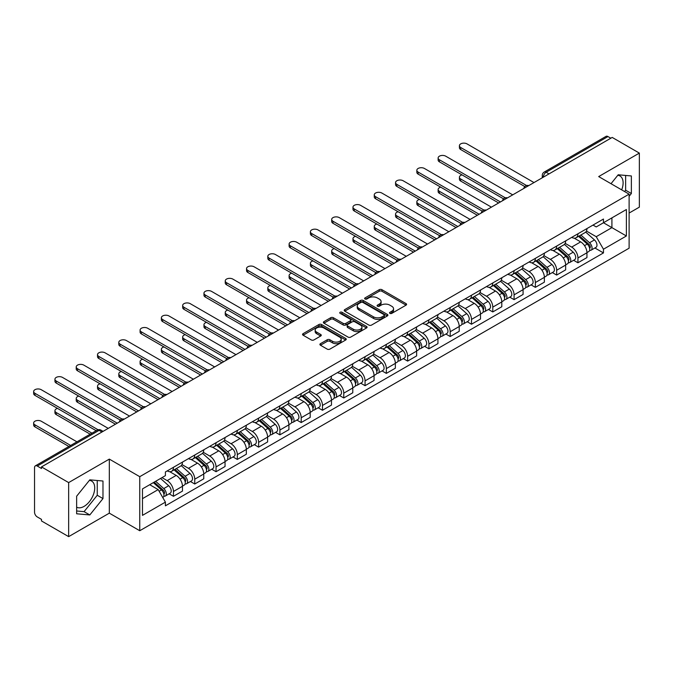 <?xml version="1.0" encoding="UTF-8"?>
<svg xmlns="http://www.w3.org/2000/svg" width="673" height="673" viewBox="0 0 673 673"><rect width="100%" height="100%" fill="white"/><g stroke="black" fill="none" stroke-linecap="round" stroke-linejoin="round"><path stroke-width="1.01" d="M389.928 313.374A1.329 0.766 0 0 0 391.804 313.374L406.038 305.155A1.893 1.094 0 0 0 406.593 304.389A1.893 1.094 0 0 0 406.038 303.616L381.928 289.693A1.893 1.094 0 0 0 379.252 289.693L365.018 297.912A1.329 0.766 0 0 0 364.631 298.45A1.329 0.766 0 0 0 365.018 298.989A1.329 0.766 0 0 0 366.894 298.989L368.737 297.929A6.065 3.5 0 0 1 377.309 297.929L379.32 299.09A6.065 3.5 0 0 1 381.095 301.563A6.065 3.5 0 0 1 379.32 304.036L377.477 305.105A1.329 0.766 0 0 0 377.09 305.643A1.329 0.766 0 0 0 377.477 306.181A1.329 0.766 0 0 0 379.353 306.181L381.196 305.121A6.065 3.5 0 0 1 389.768 305.121L391.77 306.282A6.065 3.5 0 0 1 393.545 308.756A6.065 3.5 0 0 1 391.77 311.229L389.928 312.297A1.329 0.766 0 0 0 389.541 312.836A1.329 0.766 0 0 0 389.928 313.374L389.928 312.297M617.772 175.308A15.05 8.69 -60 0 1 619.993 175.989A15.05 8.69 -60 0 1 621.684 189.853M89.383 480.371A15.05 8.69 -60 0 1 91.604 481.052A15.05 8.69 -60 0 1 93.909 493.116A15.05 8.69 -60 0 1 84.075 506.382A15.05 8.69 -60 0 1 76.638 507.181M320.449 343.676A1.893 1.094 0 0 0 319.894 344.441A1.893 1.094 0 0 0 320.449 345.215L327.213 349.127A1.893 1.094 0 0 0 329.888 349.127L345.695 340A1.893 1.094 0 0 0 346.25 339.226A1.893 1.094 0 0 0 345.695 338.452L321.585 324.529A1.893 1.094 0 0 0 318.909 324.529L303.102 333.657A1.893 1.094 0 0 0 302.547 334.431A1.893 1.094 0 0 0 303.102 335.204L311.271 339.924A1.893 1.094 0 0 0 313.946 339.924L320.71 336.012A1.893 1.094 0 0 0 321.265 335.238A1.893 1.094 0 0 0 320.71 334.473L316.663 332.126A5.064 2.928 0 0 1 315.174 330.064A5.064 2.928 0 0 1 318.304 327.356A5.064 2.928 0 0 1 323.831 327.995L339.705 337.156A5.064 2.928 0 0 1 341.186 339.226A5.064 2.928 0 0 1 338.056 341.926A5.064 2.928 0 0 1 332.538 341.295L329.888 339.764A1.893 1.094 0 0 0 327.213 339.764L320.449 343.676L320.449 345.215M139.757 476.677L109.32 459.112L68.654 482.591L41.499 466.911L612.194 137.418L639.35 153.099L598.684 176.578L629.112 194.152L139.757 476.677L139.757 530.728L629.112 248.194L629.112 194.152M368.871 325.076A1.893 1.094 0 0 0 371.546 325.076L387.354 315.948A1.893 1.094 0 0 0 387.909 315.174A1.893 1.094 0 0 0 387.354 314.4L363.243 300.478A1.893 1.094 0 0 0 360.56 300.478L344.761 309.605A1.893 1.094 0 0 0 344.206 310.379A1.893 1.094 0 0 0 344.761 311.153L368.871 325.076M340.664 313.66A1.329 0.766 0 0 1 342.01 313.854L342.01 312.272L366.524 326.43A1.893 1.094 0 0 1 367.079 327.196A1.893 1.094 0 0 1 366.524 327.97L350.717 337.097A1.893 1.094 0 0 1 348.042 337.097L323.932 323.175L323.932 321.635A1.893 1.094 0 0 0 323.377 322.401A1.893 1.094 0 0 0 323.932 323.175M323.932 321.635L330.695 317.723A1.893 1.094 0 0 1 333.371 317.723L343.154 323.368A1.893 1.094 0 0 0 345.829 323.368L350.313 320.777A1.893 1.094 0 0 0 350.869 320.012A1.893 1.094 0 0 0 350.313 319.238L340.134 313.357A1.329 0.766 0 0 1 339.747 312.819A1.329 0.766 0 0 1 340.563 312.104A1.329 0.766 0 0 1 342.01 312.272M68.654 482.591L68.654 536.633L41.499 520.961L41.499 519.379L37.267 516.94A3.861 2.229 -120 0 1 34.542 512.212L34.542 467.617A3.861 2.229 -120 0 1 35.341 465.851L97.156 430.156A3.861 2.229 60 0 1 99.091 430.35L37.267 466.044A3.861 2.229 -120 0 0 35.341 465.851M629.112 213.055L639.35 207.149L639.35 153.099M68.654 536.633L109.32 513.154L139.757 530.728M41.499 466.911L41.499 468.484L37.267 466.044M549.008 173.903L546.148 172.246A3.861 2.229 60 0 0 544.213 172.052L606.037 136.367A3.861 2.229 60 0 1 607.963 136.552L546.148 172.246A3.861 2.229 120 0 0 543.414 176.974L543.414 177.134M610.832 138.209L607.963 136.552M577.939 233.775A8.875 5.123 60 0 1 576.105 237.762L585.106 232.564A8.875 5.123 -120 0 0 586.949 228.576M565.16 243.34L571.663 247.092A8.875 5.123 60 0 1 577.939 257.969L586.949 252.77A8.875 5.123 -120 0 0 580.673 241.893L574.22 238.175M586.949 252.77L586.949 257.574L577.939 262.773L573.623 260.283M576.105 237.762A8.875 5.123 60 0 1 571.73 237.367M577.939 257.969L577.939 262.773M556.655 246.066A8.875 5.123 60 0 1 554.813 250.053L563.823 244.854A8.875 5.123 -120 0 0 565.657 240.867M552.331 272.573L556.655 275.064L565.657 269.865L565.657 265.061A8.875 5.123 -120 0 0 559.381 254.184L552.937 250.465M554.813 250.053A8.875 5.123 60 0 1 550.447 249.658M543.868 255.631L550.379 259.383A8.875 5.123 60 0 1 556.655 270.26L556.655 275.064M535.363 258.356A8.875 5.123 60 0 1 533.529 262.344L542.531 257.145A8.875 5.123 -120 0 0 544.373 253.157M531.047 284.864L535.363 287.354L544.373 282.155L544.373 277.352A8.875 5.123 -120 0 0 538.097 266.474L531.645 262.756M533.529 262.344A8.875 5.123 60 0 1 529.155 261.948M522.585 267.921L529.087 271.673A8.875 5.123 60 0 1 535.363 282.551L535.363 287.354M514.079 270.647A8.875 5.123 60 0 1 512.237 274.634L521.247 269.436A8.875 5.123 -120 0 0 523.081 265.448M509.755 297.155L514.079 299.645L523.081 294.446L523.081 289.642A8.875 5.123 -120 0 0 516.805 278.765L510.361 275.047M512.237 274.634A8.875 5.123 60 0 1 507.871 274.239M501.292 280.212L507.795 283.964A8.875 5.123 60 0 1 514.079 294.841L514.079 299.645M492.787 282.938A8.875 5.123 60 0 1 490.945 286.925L499.955 281.726A8.875 5.123 -120 0 0 501.797 277.739M488.472 309.445L492.787 311.936L501.797 306.737L501.797 301.933A8.875 5.123 -120 0 0 495.513 291.056L489.069 287.337M490.945 286.925A8.875 5.123 60 0 1 486.579 286.53M480.009 292.503L486.512 296.255A8.875 5.123 60 0 1 492.787 307.132L492.787 311.936M471.495 295.228A8.875 5.123 60 0 1 469.661 299.216L478.671 294.017A8.875 5.123 -120 0 0 480.505 290.029M467.18 321.736L471.495 324.226L480.505 319.027L480.505 314.224A8.875 5.123 -120 0 0 474.229 303.346L467.785 299.628M469.661 299.216A8.875 5.123 60 0 1 465.287 298.82M458.717 304.793L465.22 308.545A8.875 5.123 60 0 1 471.495 319.423L471.495 324.226M450.212 307.527A8.875 5.123 60 0 1 448.369 311.506L457.379 306.308A8.875 5.123 -120 0 0 459.213 302.32M445.896 334.027L450.212 336.517L459.213 331.318L459.213 326.514A8.875 5.123 -120 0 0 452.937 315.637L446.493 311.919M448.369 311.506A8.875 5.123 60 0 1 444.003 311.111M437.425 317.084L443.936 320.836A8.875 5.123 60 0 1 450.212 331.713L450.212 336.517M428.92 319.818A8.875 5.123 60 0 1 427.086 323.797L436.087 318.598A8.875 5.123 -120 0 0 437.93 314.611M424.604 346.317L428.92 348.807L437.93 343.609L437.93 338.805A8.875 5.123 -120 0 0 431.654 327.928L425.201 324.209M427.086 323.797A8.875 5.123 60 0 1 422.711 323.402M416.141 329.375L422.644 333.127A8.875 5.123 60 0 1 428.92 344.004L428.92 348.807M407.636 332.109A8.875 5.123 60 0 1 405.794 336.088L414.804 330.889A8.875 5.123 -120 0 0 416.637 326.901M403.312 358.608L407.636 361.098L416.637 355.899L416.637 351.096A8.875 5.123 -120 0 0 410.362 340.218L403.918 336.5M405.794 336.088A8.875 5.123 60 0 1 401.428 335.692M394.849 341.665L401.36 345.417A8.875 5.123 60 0 1 407.636 356.295L407.636 361.098M386.344 344.399A8.875 5.123 60 0 1 384.51 348.378L393.512 343.18A8.875 5.123 -120 0 0 395.354 339.192M382.028 370.899L386.344 373.389L395.354 368.19L395.354 363.386A8.875 5.123 -120 0 0 389.078 352.509L382.626 348.791M384.51 348.378A8.875 5.123 60 0 1 380.136 347.983M373.565 353.956L380.068 357.708A8.875 5.123 60 0 1 386.344 368.585L386.344 373.389M365.06 356.69A8.875 5.123 60 0 1 363.218 360.669L372.228 355.47A8.875 5.123 -120 0 0 374.062 351.483M360.736 383.189L365.06 385.679L374.062 380.481L374.062 375.677A8.875 5.123 -120 0 0 367.786 364.8L361.342 361.081M363.218 360.669A8.875 5.123 60 0 1 358.852 360.274M352.273 366.247L358.776 369.999A8.875 5.123 60 0 1 365.06 380.876L365.06 385.679M343.768 368.981A8.875 5.123 60 0 1 341.926 372.96L350.936 367.761A8.875 5.123 -120 0 0 352.778 363.773M339.453 395.48L343.768 397.97L352.778 392.771L352.778 387.968A8.875 5.123 -120 0 0 346.494 377.09L340.05 373.372M341.926 372.96A8.875 5.123 60 0 1 337.56 372.564M330.99 378.537L337.493 382.289A8.875 5.123 60 0 1 343.768 393.167L343.768 397.97M322.476 381.271A8.875 5.123 60 0 1 320.642 385.25L329.652 380.052A8.875 5.123 -120 0 0 331.486 376.064M318.161 407.771L322.476 410.261L331.486 405.062L331.486 400.258A8.875 5.123 -120 0 0 325.21 389.381L318.766 385.663M320.642 385.25A8.875 5.123 60 0 1 316.268 384.855M309.698 390.828L316.201 394.58A8.875 5.123 60 0 1 322.476 405.457L322.476 410.261M301.193 393.562A8.875 5.123 60 0 1 299.35 397.541L308.36 392.342A8.875 5.123 -120 0 0 310.194 388.355M296.877 420.061L301.193 422.551L310.203 417.353L310.203 412.549A8.875 5.123 -120 0 0 303.918 401.672L297.474 397.953M299.35 397.541A8.875 5.123 60 0 1 294.984 397.146M288.406 403.119L294.917 406.871A8.875 5.123 60 0 1 301.193 417.748L301.193 422.551M279.901 405.853A8.875 5.123 60 0 1 278.067 409.832L287.068 404.633A8.875 5.123 -120 0 0 288.91 400.645M275.585 432.352L279.901 434.842L288.91 429.643L288.91 424.84A8.875 5.123 -120 0 0 282.635 413.962L276.182 410.244M278.067 409.832A8.875 5.123 60 0 1 273.692 409.436M267.122 415.409L273.625 419.161A8.875 5.123 60 0 1 279.901 430.039L279.901 434.842M258.617 418.143A8.875 5.123 60 0 1 256.775 422.122L265.785 416.924A8.875 5.123 -120 0 0 267.618 412.936M254.293 444.643L258.617 447.133L267.618 441.934L267.618 437.13A8.875 5.123 -120 0 0 261.343 426.253L254.899 422.535M256.775 422.122A8.875 5.123 60 0 1 252.409 421.727M245.83 427.7L252.341 431.452A8.875 5.123 60 0 1 258.617 442.329L258.617 447.133M237.325 430.434A8.875 5.123 60 0 1 235.491 434.413L244.492 429.214A8.875 5.123 -120 0 0 246.335 425.227M233.009 456.933L237.325 459.423L246.335 454.225L246.335 449.421A8.875 5.123 -120 0 0 240.059 438.544L233.607 434.825M235.491 434.413A8.875 5.123 60 0 1 231.117 434.018M224.546 439.991L231.049 443.743A8.875 5.123 60 0 1 237.325 454.62L237.325 459.423M216.041 442.725A8.875 5.123 60 0 1 214.199 446.704L223.209 441.505A8.875 5.123 -120 0 0 225.043 437.526M211.717 469.224L216.041 471.714L225.043 466.515L225.043 461.712A8.875 5.123 -120 0 0 218.767 450.834L212.323 447.116M214.199 446.704A8.875 5.123 60 0 1 209.833 446.308M203.254 452.281L209.757 456.033A8.875 5.123 60 0 1 216.041 466.911L216.041 471.714M194.749 455.015A8.875 5.123 60 0 1 192.907 458.994L201.917 453.795A8.875 5.123 -120 0 0 203.759 449.816M190.434 481.515L194.749 484.005L203.759 478.806L203.759 474.002A8.875 5.123 -120 0 0 197.475 463.125L191.031 459.407M192.907 458.994A8.875 5.123 60 0 1 188.541 458.599M181.971 464.572L188.474 468.324A8.875 5.123 60 0 1 194.749 479.201L194.749 484.005M173.457 467.306A8.875 5.123 60 0 1 171.623 471.285L180.633 466.086A8.875 5.123 -120 0 0 182.467 462.107M169.142 493.805L173.457 496.295L182.467 491.097L182.467 486.293A8.875 5.123 -120 0 0 176.191 475.416L169.747 471.697M171.623 471.285A8.875 5.123 60 0 1 167.249 470.89M162 477.628L167.182 480.615A8.875 5.123 60 0 1 173.457 491.492L173.457 496.295M593.022 225.076L596.228 226.927L626.386 209.513L611.917 217.867L611.917 227.634L596.228 236.694L586.444 231.049M142.483 498.659L158.18 489.599L165.407 502.125L142.483 515.367L142.483 488.892L165.407 475.651L165.407 471.95L603.462 219.045L603.462 222.746L626.386 235.987L603.462 249.22L596.228 236.694M626.386 209.513L626.386 235.987M165.407 502.125L165.407 505.827L603.462 252.922L603.462 249.22M629.112 196.314L631.367 193.513L631.367 175.956L618.201 174.778L611.025 183.704M109.32 459.112L109.32 513.154M76.638 513.785L89.812 514.954L102.977 498.575L102.977 481.018L89.812 479.841L76.638 496.22L76.638 513.785M158.18 489.599L149.717 484.711M594.915 247.992L603.462 252.922M624.569 191.527L625.638 190.207L625.638 175.443M625.638 190.207L631.367 193.513M76.638 510.984L84.075 511.648L97.249 495.269L97.249 480.505M84.075 511.648L89.812 514.954M97.249 495.269L102.977 498.575M390.458 313.559L391.77 312.802A6.065 3.5 0 0 0 393.545 310.329L393.545 308.756M381.095 301.563L381.095 303.136A6.065 3.5 0 0 1 379.32 305.618L378.007 306.375M406.038 303.616L406.038 305.155L381.928 291.266A1.893 1.094 0 0 0 379.252 291.266L365.548 299.182M387.328 315.965L363.243 302.059A1.893 1.094 0 0 0 360.56 302.059L344.786 311.17M384.005 315.713A1.329 0.766 0 0 0 384.392 315.174A1.329 0.766 0 0 0 384.005 314.636L362.84 302.413A1.329 0.766 0 0 0 360.964 302.413L359.02 303.531A6.065 3.5 0 0 0 357.245 306.013A6.065 3.5 0 0 0 359.02 308.486L373.49 316.84A6.065 3.5 0 0 0 382.062 316.84L384.005 315.713L384.005 317.294A1.329 0.766 0 0 0 384.392 316.747L384.392 315.174M357.245 306.013L357.245 307.586A6.065 3.5 0 0 0 359.02 310.06L359.02 308.486M384.005 317.294L382.062 318.413A6.065 3.5 0 0 1 373.49 318.413L359.02 310.06M323.957 323.191L330.695 319.305L330.695 317.723M350.869 320.012L350.869 321.585A1.893 1.094 0 0 1 350.313 322.359L345.829 324.95A1.893 1.094 0 0 1 343.154 324.95L333.371 319.305A1.893 1.094 0 0 0 330.695 319.305M342.01 313.854L366.499 327.987M353.3 329.232A5.064 2.928 0 0 0 358.818 329.863A5.064 2.928 0 0 0 361.948 327.162A5.064 2.928 0 0 0 360.467 325.093L354.873 321.862A1.893 1.094 0 0 0 352.189 321.862L347.705 324.453A1.893 1.094 0 0 0 347.15 325.227A1.893 1.094 0 0 0 347.705 326.001L353.3 329.232L353.3 330.805A5.064 2.928 0 0 0 358.818 331.436A5.064 2.928 0 0 0 361.948 328.735L361.948 327.162M347.15 325.227L347.15 326.8A1.893 1.094 0 0 0 347.705 327.574L347.705 326.001M353.3 330.805L347.705 327.574M341.186 339.226L341.186 340.799A5.064 2.928 0 0 1 338.056 343.508A5.064 2.928 0 0 1 332.538 342.868L329.888 341.346A1.893 1.094 0 0 0 327.213 341.346L320.474 345.232M315.174 330.064L315.174 331.638A5.064 2.928 0 0 0 316.663 333.707L316.663 332.126M320.685 336.029L316.663 333.707M345.67 340.016L321.585 326.111A1.893 1.094 0 0 0 318.909 326.111L303.128 335.221M578.553 236.349L587.235 244.089A4.829 2.785 60 0 1 588.749 251.551L586.949 252.585M578.788 236.551L582.868 238.907M462.006 174.879A4.442 2.566 -0 0 0 459.415 177.209A4.442 2.566 -0 0 0 460.719 179.018L500.426 201.95M579.428 235.844L589.085 244.459A2.313 1.338 60 0 1 589.809 248.034A2.313 1.338 60 0 1 589.598 248.118M580.875 235.012L589.548 242.751A4.829 2.785 60 0 1 591.062 250.205A4.829 2.785 60 0 1 589.607 250.364M585.712 232.101L594.461 239.908A4.829 2.785 60 0 1 595.975 247.37L591.062 250.205M498.651 202.977L460.719 181.071A4.442 2.566 180 0 1 459.415 179.262L459.415 177.209M524.822 186.564L460.719 149.557A4.442 2.566 180 0 1 459.415 147.74L459.415 145.696A4.442 2.566 -0 0 0 460.719 147.505L526.589 185.538M534 182.568L466.995 143.879A4.442 2.566 -0 0 0 462.158 143.324A4.442 2.566 -0 0 0 459.415 145.696M557.269 248.64L565.943 256.379A4.829 2.785 60 0 1 567.457 263.841L565.657 264.876M557.496 248.842L561.585 251.197M440.714 187.17A4.442 2.566 -0 0 0 438.131 189.5A4.442 2.566 -0 0 0 439.427 191.309L479.142 214.241M558.144 248.135L567.793 256.75A2.313 1.338 60 0 1 568.525 260.325A2.313 1.338 60 0 1 568.315 260.409M559.591 247.302L568.264 255.042A4.829 2.785 60 0 1 569.779 262.495A4.829 2.785 60 0 1 568.323 262.655M564.428 244.392L573.177 252.198A4.829 2.785 60 0 1 574.692 259.66L569.779 262.495M477.367 215.267L439.427 193.361A4.442 2.566 180 0 1 438.131 191.553L438.131 189.5M535.977 260.931L544.65 268.67A4.829 2.785 60 0 1 546.173 276.132L544.373 277.167M536.213 261.132L540.293 263.488M419.43 199.46A4.442 2.566 -0 0 0 416.839 201.791A4.442 2.566 -0 0 0 418.143 203.599L457.85 226.532M536.852 260.426L546.51 269.04A2.313 1.338 60 0 1 547.233 272.615A2.313 1.338 60 0 1 547.023 272.7M538.299 259.593L546.972 267.332A4.829 2.785 60 0 1 548.487 274.786A4.829 2.785 60 0 1 547.031 274.946M543.136 256.682L551.885 264.489A4.829 2.785 60 0 1 553.399 271.951L548.487 274.786M456.075 227.558L418.143 205.652A4.442 2.566 180 0 1 416.839 203.843L416.839 201.791M503.539 198.855L439.427 161.848A4.442 2.566 180 0 1 438.131 160.031L438.131 157.987A4.442 2.566 -0 0 0 439.427 159.795L505.297 197.828M512.708 194.859L445.711 156.17A4.442 2.566 -0 0 0 440.874 155.614A4.442 2.566 -0 0 0 438.131 157.987M482.247 211.145L418.143 174.139A4.442 2.566 180 0 1 416.839 172.322L416.839 170.277A4.442 2.566 -0 0 0 418.143 172.086L484.013 210.119M491.425 207.149L424.419 168.46A4.442 2.566 -0 0 0 419.582 167.905A4.442 2.566 -0 0 0 416.839 170.277M514.694 273.221L523.367 280.961A4.829 2.785 60 0 1 524.881 288.423L523.081 289.457M514.921 273.423L519.001 275.779M398.138 211.751A4.442 2.566 -0 0 0 395.556 214.081A4.442 2.566 -0 0 0 396.851 215.898L436.567 238.822M515.568 272.716L525.218 281.331A2.313 1.338 60 0 1 525.95 284.906A2.313 1.338 60 0 1 525.739 284.99M517.015 271.884L525.689 279.623A4.829 2.785 60 0 1 527.203 287.085A4.829 2.785 60 0 1 525.748 287.236M521.844 268.973L530.602 276.788A4.829 2.785 60 0 1 532.116 284.242L527.203 287.085M434.792 239.849L396.851 217.943A4.442 2.566 180 0 1 395.556 216.134L395.556 214.081M493.402 285.512L502.075 293.251A4.829 2.785 60 0 1 503.589 300.713L501.789 301.748M493.629 285.714L497.717 288.069M376.855 224.042A4.442 2.566 -0 0 0 374.264 226.372A4.442 2.566 -0 0 0 375.568 228.189L415.275 251.113M494.276 285.007L503.934 293.621A2.313 1.338 60 0 1 504.657 297.197A2.313 1.338 60 0 1 504.447 297.281M495.723 284.174L504.397 291.914A4.829 2.785 60 0 1 505.911 299.376A4.829 2.785 60 0 1 504.456 299.527M500.561 281.264L509.31 289.079A4.829 2.785 60 0 1 510.824 296.532L505.911 299.376M413.5 252.139L375.568 230.233A4.442 2.566 180 0 1 374.264 228.425L374.264 226.372M472.118 297.803L480.791 305.542A4.829 2.785 60 0 1 482.305 313.004L480.505 314.039M472.345 298.004L476.425 300.36M355.563 236.332A4.442 2.566 -0 0 0 352.98 238.663A4.442 2.566 -0 0 0 354.276 240.48L393.991 263.404M472.993 297.298L482.642 305.912A2.313 1.338 60 0 1 483.365 309.487A2.313 1.338 60 0 1 483.155 309.572M474.431 296.465L483.113 304.204A4.829 2.785 60 0 1 484.627 311.666A4.829 2.785 60 0 1 483.164 311.818M479.269 293.554L488.026 301.369A4.829 2.785 60 0 1 489.54 308.823L484.627 311.666M392.216 264.43L354.276 242.524A4.442 2.566 180 0 1 352.98 240.715L352.98 238.663M460.963 223.436L396.851 186.429A4.442 2.566 180 0 1 395.556 184.612L395.556 182.568A4.442 2.566 -0 0 0 396.851 184.377L462.721 222.41M470.133 219.44L403.127 180.751A4.442 2.566 -0 0 0 398.29 180.196A4.442 2.566 -0 0 0 395.556 182.568M439.671 235.727L375.568 198.72A4.442 2.566 180 0 1 374.264 196.903L374.264 194.859A4.442 2.566 -0 0 0 375.568 196.667L441.429 234.7M448.849 231.731L381.843 193.042A4.442 2.566 -0 0 0 377.006 192.486A4.442 2.566 -0 0 0 374.264 194.859M418.379 248.017L354.276 211.011A4.442 2.566 180 0 1 352.98 209.194L352.98 207.149A4.442 2.566 -0 0 0 354.276 208.958L420.145 246.991M427.557 244.021L360.551 205.332A4.442 2.566 -0 0 0 355.714 204.777A4.442 2.566 -0 0 0 352.98 207.149M450.826 310.093L459.499 317.833A4.829 2.785 60 0 1 461.013 325.295L459.213 326.329M451.053 310.295L455.141 312.651M334.279 248.623A4.442 2.566 -0 0 0 331.688 250.953A4.442 2.566 -0 0 0 332.992 252.77L372.699 275.694M451.701 309.588L461.35 318.203A2.313 1.338 60 0 1 462.082 321.778A2.313 1.338 60 0 1 461.871 321.862M453.148 308.756L461.821 316.495A4.829 2.785 60 0 1 463.335 323.957A4.829 2.785 60 0 1 461.88 324.108M457.985 305.845L466.734 313.66A4.829 2.785 60 0 1 468.248 321.114L463.335 323.957M370.924 276.721L332.992 254.815A4.442 2.566 180 0 1 331.688 253.006L331.688 250.953M397.095 260.308L332.992 223.301A4.442 2.566 180 0 1 331.688 221.484L331.688 219.44A4.442 2.566 -0 0 0 332.992 221.249L398.853 259.282M406.265 256.312L339.268 217.623A4.442 2.566 -0 0 0 334.431 217.068A4.442 2.566 -0 0 0 331.688 219.44M429.534 322.384L438.216 330.123A4.829 2.785 60 0 1 439.73 337.585L437.93 338.62M429.769 322.586L433.849 324.941M312.987 260.914A4.442 2.566 -0 0 0 310.396 263.244A4.442 2.566 -0 0 0 311.7 265.061L351.407 287.985M430.409 321.879L440.066 330.493A2.313 1.338 60 0 1 440.79 334.069A2.313 1.338 60 0 1 440.579 334.153M431.856 321.046L440.529 328.786A4.829 2.785 60 0 1 442.043 336.248A4.829 2.785 60 0 1 440.588 336.399M436.693 318.136L445.442 325.951A4.829 2.785 60 0 1 446.956 333.404L442.043 336.248M349.632 289.011L311.7 267.105A4.442 2.566 180 0 1 310.396 265.297L310.396 263.244M375.803 272.599L311.7 235.592A4.442 2.566 180 0 1 310.396 233.775L310.396 231.731A4.442 2.566 -0 0 0 311.7 233.539L377.57 271.572M384.981 268.603L317.976 229.922A4.442 2.566 -0 0 0 313.138 229.358A4.442 2.566 -0 0 0 310.396 231.731M408.25 334.674L416.924 342.414A4.829 2.785 60 0 1 418.438 349.876L416.637 350.911M408.477 334.876L412.566 337.232M291.703 273.204A4.442 2.566 -0 0 0 289.112 275.535A4.442 2.566 -0 0 0 290.408 277.352L330.123 300.276M409.125 334.17L418.774 342.784A2.313 1.338 60 0 1 419.506 346.359A2.313 1.338 60 0 1 419.296 346.444M410.572 333.337L419.245 341.076A4.829 2.785 60 0 1 420.76 348.538A4.829 2.785 60 0 1 419.304 348.69M415.409 330.426L424.158 338.241A4.829 2.785 60 0 1 425.673 345.695L420.76 348.538M328.348 301.302L290.408 279.396A4.442 2.566 180 0 1 289.112 277.587L289.112 275.535M354.52 284.889L290.408 247.883A4.442 2.566 180 0 1 289.112 246.066L289.112 244.021A4.442 2.566 -0 0 0 290.408 245.83L356.278 283.863M363.689 280.893L296.692 242.213A4.442 2.566 -0 0 0 291.855 241.649A4.442 2.566 -0 0 0 289.112 244.021M386.958 346.965L395.64 354.705A4.829 2.785 60 0 1 397.154 362.167L395.354 363.201M387.194 347.167L391.274 349.523M270.411 285.495A4.442 2.566 -0 0 0 267.82 287.825A4.442 2.566 -0 0 0 269.124 289.642L308.831 312.566M387.833 346.46L397.491 355.075A2.313 1.338 60 0 1 398.214 358.65A2.313 1.338 60 0 1 398.004 358.734M389.28 345.628L397.953 353.367A4.829 2.785 60 0 1 399.468 360.829A4.829 2.785 60 0 1 398.012 360.98M394.117 342.717L402.866 350.532A4.829 2.785 60 0 1 404.38 357.986L399.468 360.829M307.056 313.593L269.124 291.687A4.442 2.566 180 0 1 267.82 289.878L267.82 287.825M333.228 297.18L269.124 260.173A4.442 2.566 180 0 1 267.82 258.356L267.82 256.312A4.442 2.566 -0 0 0 269.124 258.121L334.994 296.154M342.406 293.184L275.4 254.503A4.442 2.566 -0 0 0 270.563 253.94A4.442 2.566 -0 0 0 267.82 256.312M365.675 359.256L374.348 366.995A4.829 2.785 60 0 1 375.862 374.457L374.062 375.492M365.902 359.458L369.982 361.813M249.119 297.786A4.442 2.566 -0 0 0 246.537 300.116A4.442 2.566 -0 0 0 247.832 301.933L287.548 324.857M366.549 358.751L376.199 367.365A2.313 1.338 60 0 1 376.93 370.941A2.313 1.338 60 0 1 376.72 371.025M367.996 357.918L376.67 365.658A4.829 2.785 60 0 1 378.184 373.12A4.829 2.785 60 0 1 376.729 373.271M372.825 355.008L381.583 362.823A4.829 2.785 60 0 1 383.097 370.276L378.184 373.12M285.773 325.883L247.832 303.977A4.442 2.566 180 0 1 246.537 302.169L246.537 300.116M344.383 371.546L353.056 379.286A4.829 2.785 60 0 1 354.57 386.748L352.77 387.783M344.618 371.748L348.698 374.104M227.836 310.076A4.442 2.566 -0 0 0 225.245 312.407A4.442 2.566 -0 0 0 226.549 314.224L266.256 337.148M345.257 371.042L354.915 379.656A2.313 1.338 60 0 1 355.638 383.231A2.313 1.338 60 0 1 355.428 383.316M346.704 370.209L355.378 377.948A4.829 2.785 60 0 1 356.892 385.41A4.829 2.785 60 0 1 355.437 385.562M351.542 367.298L360.291 375.113A4.829 2.785 60 0 1 361.805 382.567L356.892 385.41M264.481 338.174L226.549 316.268A4.442 2.566 180 0 1 225.245 314.459L225.245 312.407M323.099 383.837L331.772 391.577A4.829 2.785 60 0 1 333.286 399.039L331.486 400.073M323.326 384.039L327.406 386.395M206.544 322.367A4.442 2.566 -0 0 0 203.961 324.697A4.442 2.566 -0 0 0 205.257 326.514L244.972 349.438M323.974 383.332L333.623 391.947A2.313 1.338 60 0 1 334.346 395.522A2.313 1.338 60 0 1 334.136 395.606M325.412 382.5L334.094 390.239A4.829 2.785 60 0 1 335.608 397.701A4.829 2.785 60 0 1 334.144 397.852M330.25 379.589L339.007 387.404A4.829 2.785 60 0 1 340.521 394.858L335.608 397.701M243.197 350.465L205.257 328.559A4.442 2.566 180 0 1 203.961 326.75L203.961 324.697M301.807 396.128L310.48 403.867A4.829 2.785 60 0 1 311.994 411.329L310.194 412.364M302.034 396.33L306.122 398.685M185.26 334.658A4.442 2.566 -0 0 0 182.669 336.988A4.442 2.566 -0 0 0 183.973 338.805L223.68 361.729M302.682 395.623L312.339 404.237A2.313 1.338 60 0 1 313.063 407.813A2.313 1.338 60 0 1 312.852 407.897M304.129 394.79L312.802 402.53A4.829 2.785 60 0 1 314.316 409.992A4.829 2.785 60 0 1 312.861 410.143M308.966 391.879L317.715 399.695A4.829 2.785 60 0 1 319.229 407.148L314.316 409.992M221.905 362.755L183.973 340.849A4.442 2.566 180 0 1 182.669 339.041L182.669 336.988M280.515 408.418L289.197 416.158A4.829 2.785 60 0 1 290.711 423.62L288.91 424.655M280.75 408.62L284.83 410.976M163.968 346.948A4.442 2.566 -0 0 0 161.377 349.279A4.442 2.566 -0 0 0 162.681 351.096L202.388 374.02M281.398 407.914L291.047 416.528A2.313 1.338 60 0 1 291.771 420.103A2.313 1.338 60 0 1 291.56 420.188M282.837 407.081L291.51 414.82A4.829 2.785 60 0 1 293.024 422.282A4.829 2.785 60 0 1 291.569 422.434M287.674 404.17L296.423 411.985A4.829 2.785 60 0 1 297.937 419.439L293.024 422.282M200.613 375.046L162.681 353.14A4.442 2.566 180 0 1 161.377 351.331L161.377 349.279M259.231 420.709L267.904 428.449A4.829 2.785 60 0 1 269.419 435.911L267.618 436.945M259.458 420.911L263.547 423.267M142.684 359.239A4.442 2.566 -0 0 0 140.093 361.569A4.442 2.566 -0 0 0 141.389 363.386L181.104 386.31M260.106 420.204L269.755 428.819A2.313 1.338 60 0 1 270.487 432.394A2.313 1.338 60 0 1 270.277 432.478M261.553 419.372L270.226 427.111A4.829 2.785 60 0 1 271.741 434.573A4.829 2.785 60 0 1 270.285 434.724M266.39 416.461L275.139 424.276A4.829 2.785 60 0 1 276.653 431.73L271.741 434.573M179.329 387.337L141.389 365.431A4.442 2.566 180 0 1 140.093 363.622L140.093 361.569M311.944 309.471L247.832 272.464A4.442 2.566 180 0 1 246.537 270.647L246.537 268.603A4.442 2.566 -0 0 0 247.832 270.411L313.702 308.444M321.114 305.475L254.108 266.794A4.442 2.566 -0 0 0 249.271 266.239A4.442 2.566 -0 0 0 246.537 268.603M290.652 321.761L226.549 284.755A4.442 2.566 180 0 1 225.245 282.938L225.245 280.893A4.442 2.566 -0 0 0 226.549 282.702L292.41 320.735M299.83 317.765L232.824 279.085A4.442 2.566 -0 0 0 227.987 278.529A4.442 2.566 -0 0 0 225.245 280.893M269.36 334.052L205.257 297.045A4.442 2.566 180 0 1 203.961 295.228L203.961 293.184A4.442 2.566 -0 0 0 205.257 294.993L271.126 333.026M278.538 330.056L211.532 291.375A4.442 2.566 -0 0 0 206.695 290.82A4.442 2.566 -0 0 0 203.961 293.184M248.076 346.343L183.973 309.336A4.442 2.566 180 0 1 182.669 307.519L182.669 305.475A4.442 2.566 -0 0 0 183.973 307.283L249.834 345.316M257.254 342.347L190.249 303.666A4.442 2.566 -0 0 0 185.412 303.111A4.442 2.566 -0 0 0 182.669 305.475M226.784 358.633L162.681 321.627A4.442 2.566 180 0 1 161.377 319.81L161.377 317.765A4.442 2.566 -0 0 0 162.681 319.574L228.551 357.607M235.962 354.637L168.957 315.957A4.442 2.566 -0 0 0 164.119 315.401A4.442 2.566 -0 0 0 161.377 317.765M205.501 370.924L141.389 333.917A4.442 2.566 180 0 1 140.093 332.109L140.093 330.056A4.442 2.566 -0 0 0 141.389 331.865L207.259 369.898M214.67 366.928L147.673 328.247A4.442 2.566 -0 0 0 142.836 327.692A4.442 2.566 -0 0 0 140.093 330.056M237.939 433L246.621 440.739A4.829 2.785 60 0 1 248.135 448.201L246.335 449.236M238.175 433.202L242.255 435.557M121.392 371.53A4.442 2.566 -0 0 0 118.801 373.86A4.442 2.566 -0 0 0 120.105 375.677L159.812 398.601M238.814 432.495L248.472 441.109A2.313 1.338 60 0 1 249.195 444.685A2.313 1.338 60 0 1 248.985 444.769M240.261 431.662L248.934 439.402A4.829 2.785 60 0 1 250.449 446.864A4.829 2.785 60 0 1 248.993 447.015M245.098 428.751L253.847 436.567A4.829 2.785 60 0 1 255.361 444.02L250.449 446.864M158.037 399.627L120.105 377.721A4.442 2.566 180 0 1 118.801 375.913L118.801 373.86M184.209 383.215L120.105 346.208A4.442 2.566 180 0 1 118.801 344.399L118.801 342.347A4.442 2.566 -0 0 0 120.105 344.155L185.975 382.188M193.387 379.219L126.381 340.538A4.442 2.566 -0 0 0 121.544 339.983A4.442 2.566 -0 0 0 118.801 342.347M216.656 445.29L225.329 453.03A4.829 2.785 60 0 1 226.843 460.492L225.043 461.527M216.883 445.492L220.963 447.848M100.1 383.82A4.442 2.566 -0 0 0 97.518 386.151A4.442 2.566 -0 0 0 98.813 387.968L138.529 410.892M217.53 444.786L227.18 453.4A2.313 1.338 60 0 1 227.911 456.975A2.313 1.338 60 0 1 227.701 457.06M218.977 443.953L227.651 451.692A4.829 2.785 60 0 1 229.165 459.154A4.829 2.785 60 0 1 227.71 459.306M223.815 441.042L232.564 448.857A4.829 2.785 60 0 1 234.078 456.319L229.165 459.154M136.754 411.918L98.813 390.012A4.442 2.566 180 0 1 97.518 388.203L97.518 386.151M162.925 395.514L98.813 358.499A4.442 2.566 180 0 1 97.518 356.69L97.518 354.637A4.442 2.566 -0 0 0 98.813 356.446L164.683 394.479M172.095 391.509L105.089 352.829A4.442 2.566 -0 0 0 100.252 352.273A4.442 2.566 -0 0 0 97.518 354.637M195.363 457.581L204.037 465.321A4.829 2.785 60 0 1 205.551 472.783L203.751 473.817M195.599 457.783L199.679 460.147M78.817 396.111A4.442 2.566 -0 0 0 76.226 398.441A4.442 2.566 -0 0 0 77.53 400.258L117.237 423.182M196.238 457.076L205.896 465.691A2.313 1.338 60 0 1 206.619 469.266A2.313 1.338 60 0 1 206.409 469.35M197.685 456.244L206.359 463.983A4.829 2.785 60 0 1 207.873 471.445A4.829 2.785 60 0 1 206.418 471.596M202.523 453.333L211.272 461.148A4.829 2.785 60 0 1 212.786 468.61L207.873 471.445M115.462 424.209L77.53 402.303A4.442 2.566 180 0 1 76.226 400.494L76.226 398.441M141.633 407.804L77.53 370.789A4.442 2.566 180 0 1 76.226 368.981L76.226 366.928A4.442 2.566 -0 0 0 77.53 368.737L143.391 406.77M150.811 403.8L83.805 365.119A4.442 2.566 -0 0 0 78.968 364.564A4.442 2.566 -0 0 0 76.226 366.928M174.08 469.872L182.753 477.611A4.829 2.785 60 0 1 184.267 485.073L182.467 486.108M174.307 470.074L178.387 472.438M57.525 408.402A4.442 2.566 -0 0 0 54.942 410.732A4.442 2.566 -0 0 0 56.238 412.549L91.957 433.168M174.955 469.367L184.604 477.981A2.313 1.338 60 0 1 185.336 481.557A2.313 1.338 60 0 1 185.117 481.641M176.393 468.534L185.075 476.274A4.829 2.785 60 0 1 186.589 483.736A4.829 2.785 60 0 1 185.125 483.887M181.23 465.632L189.988 473.439A4.829 2.785 60 0 1 191.502 480.901L186.589 483.736M90.182 434.186L56.238 414.593A4.442 2.566 180 0 1 54.942 412.785L54.942 410.732M120.341 420.095L56.238 383.08A4.442 2.566 180 0 1 54.942 381.271L54.942 379.219A4.442 2.566 -0 0 0 56.238 381.027L122.107 419.06M129.519 416.091L62.513 377.41A4.442 2.566 -0 0 0 57.676 376.855A4.442 2.566 -0 0 0 54.942 379.219M153.318 482.634L161.461 489.902A4.829 2.785 60 0 1 162.975 497.364L162.74 497.498M153.402 482.591L157.103 484.728M76.941 441.833L41.23 421.214A4.442 2.566 -0 0 0 36.392 420.659A4.442 2.566 -0 0 0 33.65 423.023A4.442 2.566 -0 0 0 34.954 424.84L70.665 445.459M154.193 482.129L163.32 490.272A2.313 1.338 60 0 1 164.044 493.847A2.313 1.338 60 0 1 163.833 493.932M155.64 481.296L163.783 488.564A4.829 2.785 60 0 1 165.297 496.026A4.829 2.785 60 0 1 163.842 496.178M160.553 478.461L168.696 485.729A4.829 2.785 60 0 1 170.21 493.191L165.297 496.026M68.89 446.477L34.954 426.884A4.442 2.566 180 0 1 33.65 425.075L33.65 423.023M96.18 430.72L34.954 395.371A4.442 2.566 180 0 1 33.65 393.562L33.65 391.509A4.442 2.566 -0 0 0 34.954 393.318L98.09 429.778M108.235 428.381L41.23 389.701A4.442 2.566 -0 0 0 36.392 389.145A4.442 2.566 -0 0 0 33.65 391.509M543.548 177.049L543.414 176.974A3.861 2.229 0 0 1 542.287 175.401L542.287 177.781M194.749 479.201L203.759 474.002M216.041 466.911L225.043 461.712M237.325 454.62L246.335 449.421M258.617 442.329L267.618 437.13M279.901 430.039L288.91 424.84M301.193 417.748L310.203 412.549M322.476 405.457L331.486 400.258M343.768 393.167L352.778 387.968M365.06 380.876L374.062 375.677M386.344 368.585L395.354 363.386M407.636 356.295L416.637 351.096M428.92 344.004L437.93 338.805M450.212 331.713L459.213 326.514M471.495 319.423L480.505 314.224M492.787 307.132L501.797 301.933M514.079 294.841L523.081 289.642M535.363 282.551L544.373 277.352M556.655 270.26L565.657 265.061M173.457 491.492L182.467 486.293M167.182 480.615L176.191 475.416M188.474 468.324L197.475 463.125M209.757 456.033L218.767 450.834M231.049 443.743L240.059 438.544M252.341 431.452L261.343 426.253M273.625 419.161L282.635 413.962M294.917 406.871L303.918 401.672M316.201 394.58L325.21 389.381M337.493 382.289L346.494 377.09M358.776 369.999L367.786 364.8M380.068 357.708L389.078 352.509M401.36 345.417L410.362 340.218M422.644 333.127L431.654 327.928M443.936 320.836L452.937 315.637M465.22 308.545L474.229 303.346M486.512 296.255L495.513 291.056M507.795 283.964L516.805 278.765M529.087 271.673L538.097 266.474M550.379 259.383L559.381 254.184M571.663 247.092L580.673 241.893M528.44 185.782A3.861 2.229 120 0 0 526.732 186.766M507.148 198.072A3.861 2.229 120 0 0 505.448 199.057M485.864 210.363A3.861 2.229 120 0 0 484.156 211.347M464.572 222.654A3.861 2.229 120 0 0 462.873 223.638M443.288 234.944A3.861 2.229 120 0 0 441.581 235.929M421.996 247.235A3.861 2.229 120 0 0 420.289 248.219M400.704 259.526A3.861 2.229 120 0 0 399.005 260.51M379.421 271.816A3.861 2.229 120 0 0 377.713 272.801M358.129 284.107A3.861 2.229 120 0 0 356.429 285.091M336.845 296.398A3.861 2.229 120 0 0 335.137 297.382M315.553 308.688A3.861 2.229 120 0 0 313.854 309.673M294.269 320.979A3.861 2.229 120 0 0 292.562 321.963M272.977 333.27A3.861 2.229 120 0 0 271.269 334.254M251.685 345.56A3.861 2.229 120 0 0 249.986 346.545M230.402 357.851A3.861 2.229 120 0 0 228.694 358.835M209.11 370.142A3.861 2.229 120 0 0 207.41 371.126M187.826 382.432A3.861 2.229 120 0 0 186.118 383.417M166.534 394.723A3.861 2.229 120 0 0 164.835 395.707M145.25 407.014A3.861 2.229 120 0 0 143.542 407.998M123.958 419.304A3.861 2.229 120 0 0 122.25 420.289M101.951 432.007L99.091 430.35A3.861 2.229 120 0 1 101.017 430.156A3.861 3.861 0 0 0 97.156 430.156M391.77 312.802L391.77 311.229M377.477 306.181L377.477 305.105M379.32 305.618L379.32 304.036M365.018 298.989L365.018 297.912M379.252 291.266L379.252 289.693M381.928 291.266L381.928 289.693M344.761 311.153L344.761 309.605M360.56 302.059L360.56 300.478M363.243 302.059L363.243 300.478M387.354 315.948L387.354 314.4M373.49 318.413L373.49 316.84M382.062 318.413L382.062 316.84M333.371 319.305L333.371 317.723M343.154 324.95L343.154 323.368M345.829 324.95L345.829 323.368M350.313 322.359L350.313 320.777M366.524 327.97L366.524 326.43M327.213 341.346L327.213 339.764M329.888 341.346L329.888 339.764M332.538 342.868L332.538 341.295M320.71 336.012L320.71 334.473M303.102 335.204L303.102 333.657M318.909 326.111L318.909 324.529M321.585 326.111L321.585 324.529M345.695 340L345.695 338.452M587.235 244.089L584.526 245.645M590.288 246.974L589.422 247.479M594.461 239.908L589.548 242.751M460.719 181.071L460.719 179.018M460.719 147.505L460.719 149.557M565.943 256.379L563.242 257.936M569.005 259.265L568.13 259.77M573.177 252.198L568.264 255.042M439.427 193.361L439.427 191.309M544.65 268.67L541.95 270.235M547.713 271.556L546.846 272.06M551.885 264.489L546.972 267.332M418.143 205.652L418.143 203.599M439.427 159.795L439.427 161.848M418.143 172.086L418.143 174.139M523.367 280.961L520.658 282.525M526.429 283.846L525.554 284.351M530.602 276.788L525.689 279.623M396.851 217.943L396.851 215.898M502.075 293.251L499.374 294.816M505.137 296.137L504.27 296.642M509.31 289.079L504.397 291.914M375.568 230.233L375.568 228.189M480.791 305.542L478.082 307.107M483.845 308.427L482.978 308.932M488.026 301.369L483.113 304.204M354.276 242.524L354.276 240.48M396.851 184.377L396.851 186.429M375.568 196.667L375.568 198.72M354.276 208.958L354.276 211.011M459.499 317.833L456.799 319.397M462.561 320.718L461.695 321.223M466.734 313.66L461.821 316.495M332.992 254.815L332.992 252.77M332.992 221.249L332.992 223.301M438.216 330.123L435.507 331.688M441.269 333.009L440.403 333.514M445.442 325.951L440.529 328.786M311.7 267.105L311.7 265.061M311.7 233.539L311.7 235.592M416.924 342.414L414.223 343.979M419.986 345.299L419.111 345.804M424.158 338.241L419.245 341.076M290.408 279.396L290.408 277.352M290.408 245.83L290.408 247.883M395.64 354.705L392.931 356.269M398.694 357.59L397.827 358.095M402.866 350.532L397.953 353.367M269.124 291.687L269.124 289.642M269.124 258.121L269.124 260.173M374.348 366.995L371.639 368.56M377.41 369.881L376.535 370.386M381.583 362.823L376.67 365.658M247.832 303.977L247.832 301.933M353.056 379.286L350.355 380.851M356.118 382.171L355.251 382.676M360.291 375.113L355.378 377.948M226.549 316.268L226.549 314.224M331.772 391.577L329.063 393.141M334.834 394.462L333.959 394.967M339.007 387.404L334.094 390.239M205.257 328.559L205.257 326.514M310.48 403.867L307.78 405.432M313.542 406.753L312.676 407.258M317.715 399.695L312.802 402.53M183.973 340.849L183.973 338.805M289.197 416.158L286.488 417.723M292.25 419.043L291.384 419.548M296.423 411.985L291.51 414.82M162.681 353.14L162.681 351.096M267.904 428.449L265.204 430.013M270.967 431.334L270.092 431.839M275.139 424.276L270.226 427.111M141.389 365.431L141.389 363.386M247.832 270.411L247.832 272.464M226.549 282.702L226.549 284.755M205.257 294.993L205.257 297.045M183.973 307.283L183.973 309.336M162.681 319.574L162.681 321.627M141.389 331.865L141.389 333.917M246.621 440.739L243.912 442.304M249.675 443.625L248.808 444.13M253.847 436.567L248.934 439.402M120.105 377.721L120.105 375.677M120.105 344.155L120.105 346.208M225.329 453.03L222.62 454.595M228.391 455.915L227.516 456.42M232.564 448.857L227.651 451.692M98.813 390.012L98.813 387.968M98.813 356.446L98.813 358.499M204.037 465.321L201.336 466.885M207.099 468.206L206.232 468.711M211.272 461.148L206.359 463.983M77.53 402.303L77.53 400.258M77.53 368.737L77.53 370.789M182.753 477.611L180.044 479.176M185.815 480.497L184.94 481.002M189.988 473.439L185.075 476.274M56.238 414.593L56.238 412.549M56.238 381.027L56.238 383.08M161.461 489.902L159.131 491.248M164.523 492.787L163.657 493.292M168.696 485.729L163.783 488.564M34.954 426.884L34.954 424.84M34.954 393.318L34.954 395.371M528.768 185.588A3.861 3.861 0 0 0 523.813 188.448M507.476 197.879A3.861 3.861 0 0 0 502.521 200.739M486.192 210.169A3.861 3.861 0 0 0 481.237 213.03M464.9 222.46A3.861 3.861 0 0 0 459.945 225.32M443.608 234.751A3.861 3.861 0 0 0 438.661 237.611M422.324 247.041A3.861 3.861 0 0 0 417.369 249.902M401.032 259.332A3.861 3.861 0 0 0 396.086 262.192M379.749 271.623A3.861 3.861 0 0 0 374.794 274.483M358.457 283.913A3.861 3.861 0 0 0 353.51 286.774M337.173 296.204A3.861 3.861 0 0 0 332.218 299.064M315.881 308.495A3.861 3.861 0 0 0 310.926 311.355M294.589 320.785A3.861 3.861 0 0 0 289.642 323.646M273.305 333.076A3.861 3.861 0 0 0 268.35 335.936M252.013 345.367A3.861 3.861 0 0 0 247.067 348.227M230.73 357.657A3.861 3.861 0 0 0 225.775 360.518M209.438 369.948A3.861 3.861 0 0 0 204.491 372.808M188.154 382.239A3.861 3.861 0 0 0 183.199 385.099M166.862 394.529A3.861 3.861 0 0 0 161.907 397.39M145.57 406.82A3.861 3.861 0 0 0 140.623 409.68M124.286 419.111A3.861 3.861 0 0 0 119.331 421.971M103.087 431.351L101.017 430.156M544.213 172.052A3.861 3.861 0 0 0 542.287 175.401"/></g></svg>
